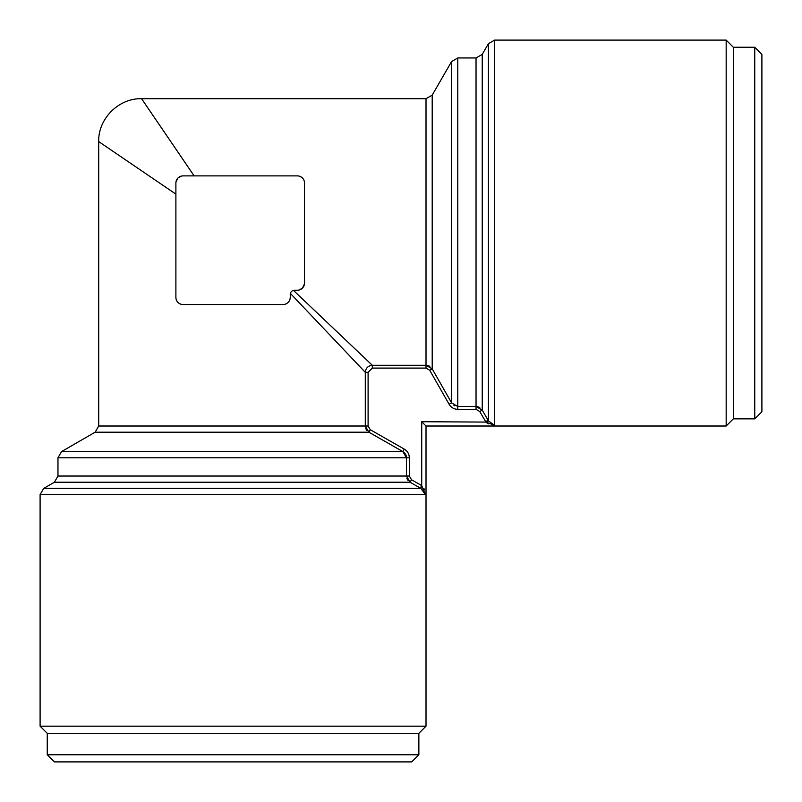 <?xml version="1.0" encoding="UTF-8"?>
<svg xmlns="http://www.w3.org/2000/svg" width="802" height="802" viewBox="0 0 802 802"><rect width="100%" height="100%" fill="white"/><g stroke="black" fill="none" stroke-linecap="round" stroke-linejoin="round"><path stroke-width="1.2" d="M292.299 290.845L293.422 290.374L372.318 365.291L426.012 365.291L432.198 368.87L451.596 402.875L457.782 406.504L476.037 406.504L482.233 410.083L488.418 420.9L493.932 424.859M493.3 424.749L492.628 424.549M492.468 424.489L491.024 423.727M487.045 423.055L488.358 423.857M424.539 489.952L423.857 488.358M406.163 455.616L406.504 457.782L57.965 457.782L57.965 476.037L406.504 476.037L410.083 482.233L420.308 488.077L410.083 482.233L54.396 482.233L43.669 488.418L420.9 488.418L421.722 485.601L425.331 494.603L420.9 488.418L424.749 493.3M494.603 425.331L485.942 422.083L488.418 420.9L488.418 43.669L494.603 40.1L494.603 426.012L426.012 426.012L426.012 494.603L426.012 426.012L421.722 421.722L485.942 422.083L479.756 411.506L476.037 409.341L457.782 409.341C454.002 409.21 451.115 407.526 449.12 404.288L429.722 370.283L426.012 368.098L372.318 368.098L368.098 372.318L368.098 426.012L370.283 429.722L404.288 449.12C407.526 451.105 409.21 453.992 409.341 457.782L409.341 476.037L411.506 479.756L421.722 485.601L421.722 421.722M409.341 476.037L406.504 476.037L406.504 457.782L402.875 451.596L368.87 432.198L370.283 429.722M368.87 432.198L365.291 426.012L98.706 426.012L95.127 432.198L368.87 432.198L402.875 451.596L404.288 449.12M233.061 754.752L418.865 754.752L411.717 761.9L54.396 761.9L47.248 754.752L233.061 754.752M418.865 733.319L47.248 733.319L40.1 726.171L426.012 726.171L418.865 733.319L418.865 754.752M429.792 366.374L428.98 365.933M428.098 365.602L427.145 365.381M479.817 407.586L479.015 407.155M478.132 406.825L477.18 406.594M485.601 421.722L488.077 420.308L482.233 410.083L479.756 411.506M304.479 283.858L302.524 288.038M302.394 288.169L299.116 290.013M342.735 337.201L339.236 333.873M186.806 165.122L157.002 121.343M145.593 104.591L141.583 98.706C118.746 98.055 98.055 118.746 98.706 141.583L98.706 426.012M194.134 175.889L141.583 98.706L194.134 175.889L183.026 175.889A7.148 7.148 0 0 0 175.889 183.026L175.889 297.372A7.148 7.148 0 0 0 183.026 304.519L283.086 304.519A7.148 7.148 0 0 0 290.224 297.372L290.575 292.82M300.209 176.47L302.514 178.064M302.524 178.074L303.497 179.347M304.128 180.691L304.399 181.713M175.889 194.134L98.706 141.583L175.889 194.134L175.889 183.026M128.48 161.854L148.47 175.468M151.849 177.763L165.122 186.806M175.919 182.325L177.904 178.054M178.144 177.823L181.583 176.029M290.845 292.299L291.487 291.487M364.228 371.206L365.291 372.318C365.732 368.088 368.078 365.742 372.318 365.291L372.318 368.098M368.098 426.012L365.291 426.012L365.291 372.318L290.374 293.422M315.246 319.617L316.89 321.341M333.873 339.236L334.354 339.737M340.419 346.123L348.499 354.634M365.602 428.098L365.933 428.98M366.374 429.792L366.955 430.594M424.859 493.932L424.9 494.603L40.1 494.603L40.1 726.171M175.939 298.264L176.109 299.166M176.41 300.068L176.831 300.94M177.392 301.763L178.074 302.524M178.956 303.246L180.57 304.088M283.988 304.469L284.87 304.289M285.733 304.008L286.715 303.527M286.946 303.387L288.038 302.524M289.281 300.94L290.003 299.166M290.224 294.514A4.291 4.291 0 0 1 294.514 290.224L297.372 290.224A7.148 7.148 0 0 0 304.519 283.086L304.519 183.026A7.148 7.148 0 0 0 297.372 175.889L183.026 175.889M449.12 404.288L451.596 402.875L432.198 368.87L429.722 370.283M426.012 426.012L726.171 426.012L726.171 40.1L733.319 47.248L754.752 47.248L754.752 418.865L733.319 418.865L733.319 47.248M410.083 482.233L411.506 479.756M754.752 418.865L761.9 411.717L761.9 54.396L754.752 47.248M454.734 405.812L453.932 405.361M365.291 372.318L368.098 372.318M57.965 457.782L61.543 451.596L402.875 451.596L404.759 453.14M405.361 453.932L405.812 454.734M426.012 726.171L426.012 494.603L425.331 494.603M420.9 488.418L420.308 488.077L421.722 485.601M406.825 478.132L407.155 479.015M407.586 479.817L408.178 480.629M432.198 368.87L432.198 95.127L426.012 98.706L141.583 98.706M426.012 368.098L426.012 98.706M482.233 410.083L482.233 54.396L476.037 57.965L476.037 409.341M451.596 402.875L451.596 61.543L457.782 57.965L457.782 409.341M406.504 457.782L409.341 457.782M482.233 54.396L488.418 43.669M43.669 488.418L40.1 494.603M432.198 95.127L451.596 61.543M733.319 418.865L726.171 426.012M47.248 733.319L47.248 754.752M494.603 40.1L726.171 40.1M95.127 432.198L61.543 451.596M54.396 482.233L57.965 476.037M457.782 57.965L476.037 57.965"/></g></svg>
